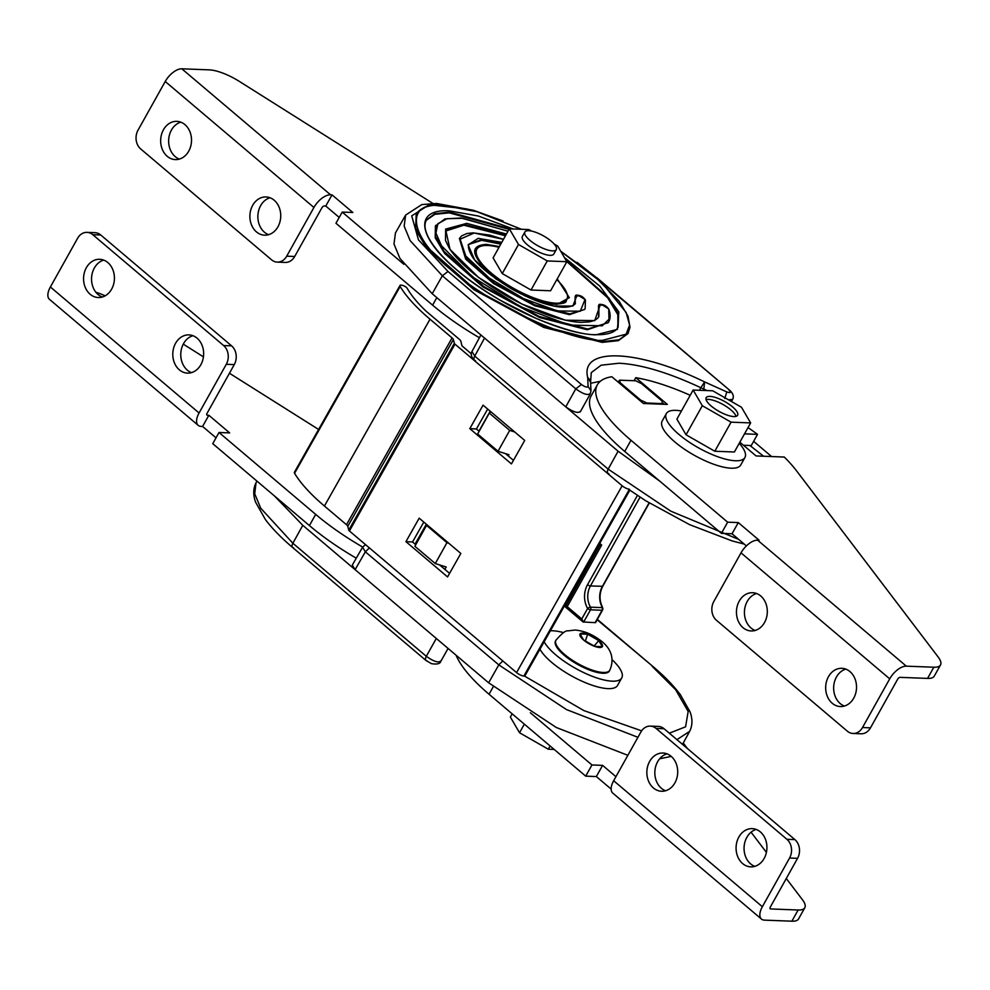 <?xml version="1.0" encoding="UTF-8"?>
<svg xmlns="http://www.w3.org/2000/svg" width="990" height="990" viewBox="0 0 990 990"><rect width="100%" height="100%" fill="white"/><g stroke="black" fill="none" stroke-linecap="round" stroke-linejoin="round"><path stroke-width="1.49" d="M619.604 380.172L620.272 382.821L640.716 400.133L646.903 403.017L662.335 403.623L661.988 400.962L641.557 383.65L635.729 380.791L619.604 380.172L618.045 382.004M560.699 251.2L594.149 275.703L619.158 301.22L628.019 316.206L630.011 327.306L627.932 333.63L618.317 340.671L602.143 342.379L543.708 327.381L473.901 289.699L427.074 248.663L415.553 229.507L416.258 214.149M509.058 229.333L449.274 212.85L434.919 214.31L426.195 220.374M505.445 235.781L463.84 225.2L445.463 231.115M608.38 322.48L587.268 329.769L539.649 317.555L482.786 286.853L444.621 253.428L435.229 237.81L435.402 226.029L444.906 218.926L460.981 217.986L508.019 231.19M598.678 316.751L598.492 306.38L599.643 305.328L598.9 305.638L600.051 304.586L598.9 305.638L598.876 316.416C597.688 319.04 594.309 320.896 588.741 321.96L581.13 322.344C573.235 322.059 563.768 320.154 552.729 316.627C537.879 311.813 522.572 304.932 506.818 295.985C475.509 277.942 455.437 258.897 448.928 247.488L445.475 240.36L445.649 230.769L464.261 224.458L505.865 235.038M500.779 244.146L481.685 240.322L469.037 244.307M584.768 309.35L569.423 314.659L534.798 305.774L493.441 283.449L465.684 259.12L459.385 238.454M575.091 303.584L575.103 297.136L576.279 296.134M608.887 473.703C607.118 473.368 606.87 471.846 608.182 469.149L474.742 356.091L471.945 351.512C470.485 354.247 471.327 357.18 474.47 360.298M490.892 411.778L489.308 413.115L477.638 433.991L498.032 451.267L508.959 454.719L508.266 455.969M514.726 431.974L509.702 430.39L498.032 451.267M738.639 539.364L670.861 511.199L608.182 469.149L618.094 451.205L484.543 338.06L474.742 356.091C473.443 358.801 473.678 360.323 475.46 360.657M753.638 441.342L771.594 456.551M618.094 451.205L659.773 481.152M489.308 413.115L509.702 430.39M590.386 393.327C588.196 395.74 583.32 394.255 575.784 388.835L442.344 275.789L410.12 240.582L404.168 226.141L405.64 215.078L395.456 232.922L393.983 243.998L399.948 258.464L432.209 293.721L484.543 338.06M580.388 411.308C578.296 413.622 573.42 412.137 565.76 406.865L575.784 388.835L581.452 384.528L448.012 271.47L442.344 275.789L432.209 293.721M600.311 381.299L590.646 383.266M749.937 445.5L763.612 456.242M581.452 384.528C584.979 386.991 587.194 387.659 588.097 386.546L590.993 390.765L590.263 393.921L580.251 411.927M732.637 399.366L728.553 399.849M662.83 404.242L663.387 403.264L662.335 403.623M590.993 390.765L590.597 382.251L587.676 377.388L590.411 380.482M590.597 382.251L591.278 372.624L601.14 365.199L618.973 363.231C641.05 364.394 668.337 372.549 700.846 387.721L704.608 381.917L703.692 390.444M617.921 327.529L617.822 314.634L607.625 297.718L566.763 261.558M179.363 159.093A19.132 15.432 92.2 0 1 171.431 130.074A19.132 15.432 92.2 0 1 180.799 122.166M188.731 151.173A19.132 15.432 92.2 0 1 175.354 159.588A19.132 15.432 92.2 0 1 162.236 149.181A19.132 15.432 92.2 0 1 163.449 129.764A19.132 15.432 92.2 0 1 176.826 121.349A19.132 15.432 92.2 0 1 189.944 131.769A19.132 15.432 92.2 0 1 188.731 151.173M268.587 234.679A19.132 15.432 92.2 0 1 260.655 205.66A19.132 15.432 92.2 0 1 270.022 197.753M277.955 226.772A19.132 15.432 92.2 0 1 264.565 235.174A19.132 15.432 92.2 0 1 251.46 224.767A19.132 15.432 92.2 0 1 252.673 205.351A19.132 15.432 92.2 0 1 266.05 196.948A19.132 15.432 92.2 0 1 279.168 207.356A19.132 15.432 92.2 0 1 277.955 226.772M339.211 217.429L325.772 206.044L324.287 205.982A2.252 1.126 -49.7 0 0 321.911 207.789L294.698 256.484A13.501 10.89 92.2 0 1 285.256 262.424L277.274 262.115A13.501 10.89 -87.8 0 0 286.716 256.175L294.698 256.484M277.274 262.115A13.501 10.89 -87.8 0 1 271.545 259.801L140.679 148.933A13.501 10.89 -87.8 0 1 138.018 130.185L165.231 81.489L313.929 207.479L286.716 256.175M165.231 81.489A15.753 7.883 130.3 0 1 181.826 68.805L209.323 69.869A31.507 9.949 -150.8 0 1 239.481 81.489L432.853 203.408M479.42 337.739A119.283 37.645 -150.8 0 1 432.605 305.155L335.957 223.27L342.206 212.083L352.836 212.491L332.021 194.857L325.772 206.044M403.833 264.293L342.206 212.083M332.021 194.857L330.536 194.795A15.753 7.883 -49.7 0 0 313.929 207.479M845.807 669.116A19.132 15.432 -87.8 0 0 836.439 677.024A19.132 15.432 -87.8 0 0 844.371 706.043M853.739 698.136A19.132 15.432 -87.8 0 0 854.952 678.719A19.132 15.432 -87.8 0 0 841.846 668.312A19.132 15.432 -87.8 0 0 828.457 676.715A19.132 15.432 -87.8 0 0 827.244 696.131A19.132 15.432 -87.8 0 0 840.362 706.551A19.132 15.432 -87.8 0 0 853.739 698.136M756.583 593.53A19.132 15.432 -87.8 0 0 747.215 601.437A19.132 15.432 -87.8 0 0 755.147 630.457M764.515 622.549A19.132 15.432 -87.8 0 0 765.74 603.133A19.132 15.432 -87.8 0 0 752.623 592.713A19.132 15.432 -87.8 0 0 739.233 601.128A19.132 15.432 -87.8 0 0 738.02 620.544A19.132 15.432 -87.8 0 0 751.138 630.952A19.132 15.432 -87.8 0 0 764.515 622.549M870.482 727.848L862.5 727.539L889.713 678.843L741.015 552.853L713.802 601.549A13.501 10.89 92.2 0 0 716.475 620.297L847.329 731.165A13.501 10.89 92.2 0 0 853.058 733.479L861.04 733.788A13.501 10.89 -87.8 0 0 870.482 727.848L897.695 679.152A2.252 1.126 130.3 0 1 900.071 677.346L927.568 678.41A31.507 9.949 29.2 0 0 934.251 676.145L940.5 664.958A31.507 9.949 29.2 0 0 938.112 656.939L796.566 470.856A119.283 37.645 29.2 0 0 784.303 457.046L756.075 455.945L739.852 442.208M862.5 727.539A13.501 10.89 92.2 0 1 853.058 733.479M889.713 678.843A15.753 7.883 130.3 0 1 906.32 666.159L933.818 667.223A31.507 9.949 29.2 0 0 940.5 664.958M743.441 445.24L751.286 445.55L757.536 434.363A119.283 37.645 29.2 0 0 748.019 427.593M744.517 433.855L757.536 434.363M690.203 395.282A119.283 37.645 29.2 0 0 635.766 377.673L634.132 380.593M635.766 377.673L667.334 404.415L643.401 403.487L611.832 376.745A119.283 37.645 29.2 0 0 597.354 384.825A119.283 37.645 29.2 0 0 630.989 440.278L727.65 522.175L721.401 533.363L732.031 533.771L746.373 545.923M597.354 384.825L591.092 396A119.283 37.645 29.2 0 0 624.74 451.465L721.401 533.363M727.65 522.175L738.293 522.584L732.031 533.771M738.293 522.584L759.107 540.231L757.61 540.169A15.753 7.883 -49.7 0 0 741.015 552.853M555.873 303.175A51.517 16.261 -150.8 0 1 501.893 281.098A51.517 16.261 -150.8 0 1 476.871 249.208A51.517 16.261 -150.8 0 1 487.798 245.495A51.517 16.261 -150.8 0 1 499.01 247.314A51.517 16.261 -150.8 0 0 487.798 245.495A51.517 16.261 -150.8 0 0 476.871 249.208L475.386 251.856L476.871 249.208A51.517 16.261 -150.8 0 0 501.893 281.098A51.517 16.261 -150.8 0 0 555.873 303.175A51.517 16.261 -150.8 0 0 566.812 299.475A51.517 16.261 -150.8 0 1 555.873 303.175M556.826 279.626A51.517 16.261 -150.8 0 1 566.812 299.475L565.327 302.123L566.812 299.475A51.517 16.261 -150.8 0 0 556.826 279.626M706.068 399.589A18.006 5.68 -150.8 0 1 708.32 399.378A18.006 5.68 -150.8 0 1 724.928 405.628A18.006 5.68 -150.8 0 1 736.04 416.345M739.245 443.31A45.008 14.207 -150.8 0 1 744.926 457.516L740.755 464.966A45.008 14.207 -150.8 0 1 731.214 468.208A45.008 14.207 -150.8 0 1 684.041 448.928A45.008 14.207 -150.8 0 1 662.174 421.059L666.344 413.597A45.008 14.207 -150.8 0 1 675.898 410.355A45.008 14.207 -150.8 0 1 681.417 410.999M744.926 457.516A45.008 14.207 -150.8 0 1 735.372 460.758A45.008 14.207 -150.8 0 1 688.211 441.466A45.008 14.207 -150.8 0 1 666.344 413.597M733.788 416.555A18.006 5.68 -150.8 0 1 714.916 408.845A18.006 5.68 -150.8 0 1 706.167 397.695A18.006 5.68 -150.8 0 1 709.991 396.396A18.006 5.68 -150.8 0 1 728.863 404.106A18.006 5.68 -150.8 0 1 737.612 415.256A18.006 5.68 -150.8 0 1 733.788 416.555M750.643 422.916L734.382 451.997L714.805 451.242L686.058 434.796L676.888 419.117L693.136 390.035L712.713 390.79L741.473 407.236L750.643 422.916L731.066 422.161L702.306 405.714L693.136 390.035M714.805 451.242L731.066 422.161M686.058 434.796L702.306 405.714M556.306 249.567L553.806 254.046A18.006 5.68 -150.8 0 1 549.995 255.333A18.006 5.68 -150.8 0 1 531.123 247.624A18.006 5.68 -150.8 0 1 522.374 236.474L524.873 231.994A18.006 5.68 -150.8 0 1 528.697 230.707A18.006 5.68 -150.8 0 1 547.569 238.417A18.006 5.68 -150.8 0 1 556.306 249.567A18.006 5.68 -150.8 0 1 552.494 250.866A18.006 5.68 -150.8 0 1 533.622 243.144A18.006 5.68 -150.8 0 1 524.873 231.994M554.128 243.986L557.667 246.015L566.837 261.707L550.589 290.775L531.011 290.021L502.264 273.574L493.094 257.895L509.343 228.814L528.92 229.569L531.581 231.091M566.837 261.707L547.26 260.939L518.513 244.493L509.343 228.814M531.011 290.021L547.26 260.939M502.264 273.574L518.513 244.493M754.776 866.361A19.132 15.432 92.2 0 1 746.844 837.342A19.132 15.432 92.2 0 1 756.212 829.434M738.862 837.033A19.132 15.432 92.2 0 1 752.239 828.63A19.132 15.432 92.2 0 1 765.357 839.037A19.132 15.432 92.2 0 1 764.144 858.454A19.132 15.432 92.2 0 1 750.766 866.856A19.132 15.432 92.2 0 1 737.649 856.449A19.132 15.432 92.2 0 1 738.862 837.033M665.552 790.763A19.132 15.432 92.2 0 1 657.62 761.743A19.132 15.432 92.2 0 1 666.988 753.836M649.638 761.434A19.132 15.432 92.2 0 1 663.028 753.031A19.132 15.432 92.2 0 1 676.133 763.438A19.132 15.432 92.2 0 1 674.92 782.855A19.132 15.432 92.2 0 1 661.543 791.258A19.132 15.432 92.2 0 1 648.425 780.85A19.132 15.432 92.2 0 1 649.638 761.434M797.556 858.342L789.574 858.033L762.362 906.716L613.664 780.726L640.876 732.031A13.501 10.89 -87.8 0 1 650.319 726.103L658.301 726.413A13.501 10.89 92.2 0 1 664.03 728.714L794.883 839.594A13.501 10.89 92.2 0 1 797.556 858.342L770.344 907.026A2.252 1.126 -49.7 0 0 770.22 908.795A2.252 1.126 -49.7 0 0 770.628 908.944L798.126 910.008A31.507 9.949 29.2 0 0 804.808 907.743A31.507 9.949 29.2 0 0 802.432 899.724L786.283 878.501M664.03 728.714L656.048 728.405L786.902 839.285L794.883 839.594M789.574 858.033A13.501 10.89 -87.8 0 0 786.902 839.285M656.048 728.405A13.501 10.89 -87.8 0 0 650.319 726.103M762.362 906.716A15.753 7.883 -49.7 0 0 761.496 919.104A15.753 7.883 -49.7 0 0 764.379 920.131L791.876 921.195A31.507 9.949 29.2 0 0 798.559 918.93L804.808 907.743M766.409 852.378L751.063 832.206M687.444 748.551L683.249 743.045M456.043 655.17A119.283 37.645 29.2 0 0 489.048 694.25L585.709 776.148L591.958 764.961L602.601 765.369L615.929 776.667M530.331 712.751L591.958 764.961M585.709 776.148L596.351 776.556L602.601 765.369M596.351 776.556L611.152 789.092M613.664 780.726A15.753 7.883 130.3 0 0 612.785 793.114L761.496 919.104M554.177 749.43L548.287 749.207L519.54 732.761L510.357 717.069L512.177 713.84M550.093 745.965L548.287 749.207M524.341 724.148L519.54 732.761M609.778 670.267L609.37 671.01A30.839 9.727 -150.8 0 1 602.823 673.237A30.839 9.727 -150.8 0 1 570.512 660.021A30.839 9.727 -150.8 0 1 555.538 640.926L555.959 640.184A30.839 9.727 -150.8 0 0 570.933 659.278A30.839 9.727 -150.8 0 0 603.244 672.482A30.839 9.727 -150.8 0 0 609.778 670.267C616.399 654.91 606.882 644.577 598.802 639.243C591.265 633.835 583.37 630.766 575.091 630.048L567.79 630.89C565.785 630.308 561.837 633.402 555.959 640.184M602.328 646.68L598.777 640.604L587.652 634.244L580.078 633.947L583.617 640.023L594.755 646.383L602.328 646.68A12.833 4.047 29.2 0 0 598.777 640.604A12.833 4.047 29.2 0 0 587.652 634.244A12.833 4.047 29.2 0 0 582.726 633.13A12.833 4.047 29.2 0 0 580.078 633.947A12.833 4.047 29.2 0 0 583.617 640.023A12.833 4.047 29.2 0 0 594.755 646.383A12.833 4.047 29.2 0 0 599.68 647.497A12.833 4.047 29.2 0 0 602.328 646.68M594.087 646L598.777 640.604M585.362 641.013L587.652 634.244M448.074 648.425L440.81 661.345C440.166 663.783 437.036 664.55 431.442 663.659L426.022 660.516L292.582 547.458C281.172 537.793 272.089 528.462 265.357 519.465L255.68 502.326C252.995 495.21 253.106 488.689 256.039 482.761L254.727 493.824L260.754 508.241L292.867 543.25L302.779 525.319L355.101 569.658L352.316 565.043L362.6 547.173M440.946 660.714C438.929 663.213 434.041 661.741 426.294 656.308C424.995 659.018 425.23 660.528 427.012 660.862M274.391 495.891L302.779 525.319M502.821 660.961L498.787 664.872L488.652 682.803L556.343 727.514L627.858 755.321M659.662 758.785L671.232 756.385M488.652 682.803L355.101 569.658L365.36 551.826L362.575 547.198L365.545 544.636M446.948 542.681L426.554 525.405L414.884 546.282L435.278 563.558L446.948 542.681L448.841 543.275M444.869 569.399L446.205 567.01L435.278 563.558M584.397 570.587L585.09 569.993M103.703 260.11A19.132 15.432 -87.8 0 0 94.335 268.018A19.132 15.432 -87.8 0 0 102.267 297.037M86.353 267.708A19.132 15.432 -87.8 0 0 85.14 287.125A19.132 15.432 -87.8 0 0 98.258 297.532A19.132 15.432 -87.8 0 0 111.635 289.13A19.132 15.432 -87.8 0 0 112.848 269.713A19.132 15.432 -87.8 0 0 99.73 259.293A19.132 15.432 -87.8 0 0 86.353 267.708M192.926 335.697A19.132 15.432 -87.8 0 0 183.558 343.604A19.132 15.432 -87.8 0 0 191.491 372.624M175.577 343.295A19.132 15.432 -87.8 0 0 174.364 362.711A19.132 15.432 -87.8 0 0 187.481 373.119A19.132 15.432 -87.8 0 0 200.859 364.716A19.132 15.432 -87.8 0 0 202.071 345.3A19.132 15.432 -87.8 0 0 188.954 334.892A19.132 15.432 -87.8 0 0 175.577 343.295M362.649 547.062A119.283 37.645 -150.8 0 1 315.674 514.392L219.013 432.494L229.655 432.902L208.84 415.268L207.343 415.206A2.252 1.126 130.3 0 1 206.935 415.07A2.252 1.126 130.3 0 1 207.059 413.3L234.271 364.605A13.501 10.89 -87.8 0 0 231.598 345.857L100.745 234.989A13.501 10.89 -87.8 0 0 95.015 232.675L87.033 232.365A13.501 10.89 92.2 0 1 92.763 234.679L100.745 234.989M87.033 232.365A13.501 10.89 92.2 0 0 77.591 238.305L50.379 286.989L199.077 412.991L226.289 364.295L234.271 364.605M231.598 345.857L223.616 345.547L92.763 234.679M223.616 345.547A13.501 10.89 92.2 0 1 226.289 364.295M95.844 292.211A31.507 9.949 -150.8 0 1 105.126 295.837M183.274 344.136L203.433 356.858M229.445 373.242L318.607 429.462M356.264 558.174A119.283 37.645 -150.8 0 1 309.425 525.579L212.763 443.681L219.013 432.494M216.03 437.84L202.591 426.455L208.84 415.268M202.591 426.455L201.094 426.393A15.753 7.883 130.3 0 1 198.21 425.366A15.753 7.883 130.3 0 1 199.077 412.991M198.21 425.366L49.5 299.376A15.753 7.883 -49.7 0 1 50.379 286.989M612.216 659.823A45.008 14.207 -150.8 0 1 621.745 677.927A45.008 14.207 -150.8 0 1 612.191 681.17A45.008 14.207 -150.8 0 1 573.643 667.297A45.008 14.207 -150.8 0 1 544.154 641.78M550.366 630.791A45.008 14.207 -150.8 0 1 552.705 630.766A45.008 14.207 -150.8 0 1 563.57 632.635M621.745 677.927L617.574 685.389A45.008 14.207 -150.8 0 1 608.021 688.632A45.008 14.207 -150.8 0 1 569.436 674.735A45.008 14.207 -150.8 0 1 539.958 649.192M487.674 409.056L476.4 428.979L479.148 431.293M505.494 453.618L513.451 460.362M449.571 573.371L439.597 564.931M415.75 544.723L412.533 541.988L423.794 522.064M629.826 490.211L524.861 675.923A2.252 0.693 -150.5 0 1 524.378 676.071L523.859 676.046A5.853 1.807 -150.5 0 1 516.557 672.594L622.153 485.781A5.853 1.807 -150.5 0 0 629.442 489.233M516.557 672.594L349.408 530.974A2.252 0.693 -150.5 0 1 348.752 530.157L347.787 526.358A4.505 1.386 29.5 0 0 346.488 524.712L324.423 506.026A118.379 36.531 -150.5 0 1 294.575 473.282A5.396 1.671 -150.5 0 1 294.401 472.279L399.997 285.466A5.396 1.671 -150.5 0 1 403.413 285.677L403.512 285.714A3.415 1.052 -150.5 0 1 407.199 288.338A109.383 33.759 29.5 0 0 425.626 310.761L459.459 339.421A4.505 1.386 -150.5 0 1 460.771 341.08L461.909 345.535A2.252 0.693 29.5 0 0 462.565 346.364L471.252 353.727M349.408 530.974L455.004 344.161A2.252 0.693 -150.5 0 1 454.348 343.344L453.383 339.545A4.505 1.386 29.5 0 0 452.071 337.899L430.019 319.213A118.379 36.531 -150.5 0 1 400.17 286.469A5.396 1.671 -150.5 0 1 399.997 285.466M469.805 428.633L511.434 463.914L524.712 440.439L483.071 405.157L469.805 428.633L476.4 428.979M455.004 344.161L622.153 485.781M419.191 518.166L460.833 553.447L447.567 576.923L405.925 541.654L419.191 518.166M478.95 431.133L490.211 411.196M426.331 524.217L415.07 544.141M412.533 541.988L405.925 541.654M595.634 622.215A2.302 0.73 -150.8 0 1 595.634 622.487L602.551 610.1A2.302 0.73 -150.8 0 0 602.551 609.828A2.302 1.782 178.3 0 0 602.056 607.613L602.093 607.006A1.832 0.631 -28 0 1 602.465 607.167L602.465 607.167A1.832 0.631 -28 0 1 602.465 607.439M602.811 608.268L602.093 607.006A18.364 14.813 92.2 0 1 602.365 586.439L649.069 502.858M602.663 585.894L602.749 586.303C599.247 593.27 599.148 600.225 602.465 607.167L602.848 608.912A2.302 2.302 0 0 1 602.551 610.1A2.302 0.73 -150.8 0 1 602.068 610.261A2.302 1.856 -87.8 0 0 602.056 607.613L590.498 607.167A2.302 1.856 -87.8 0 1 590.51 609.815A2.302 0.73 -150.8 0 1 587.639 608.479A20.666 16.657 92.2 0 1 587.553 584.632L637.424 495.408M595.634 622.487A2.302 0.73 -150.8 0 1 595.139 622.648L583.061 621.968L565.513 607.105M599.16 544.822L565.228 605.546L565.389 606.783L567.233 606.647L581.774 618.96L587.639 608.479A2.302 0.842 -30.2 0 1 590.498 607.167A18.364 14.813 -87.8 0 1 590.424 585.969A2.302 0.73 -150.8 0 1 587.553 584.632M565.389 606.783L599.816 545.181M595.139 622.648L602.068 610.261L590.51 609.815L583.593 622.203L581.774 618.96M600.237 545.49L601.673 545.044L567.233 606.647M628.341 332.887L619.158 339.793L602.551 341.624L543.077 326.217L475.2 289.563L426.319 246.448L415.726 228.022L416.171 214.298M521.421 229.284L476.871 211.674L442.963 205.314C404.118 201.032 408.721 236.412 451.403 270.084C487.934 303.522 570.401 341.909 602.378 340.374L626.15 334.162L629.603 325.042L626.113 312.444L601.524 282.311L560.748 251.287M557.234 278.895L569.324 297.644L557.234 304.326C543.027 305.007 506.41 287.954 490.186 273.116C470.844 255.098 469.594 245.508 486.449 244.357L499.418 246.584M566.75 299.574L566.193 301.084C566.231 302.717 562.988 303.695 556.467 304.017C532.212 302.618 491.585 278.97 479.692 262.177C476.128 257.685 474.829 253.811 475.819 250.581L476.821 249.307M510.073 228.838L449.695 212.108L434.684 213.766L426.381 220.015C422.421 227.415 427.024 238.689 440.216 253.848C453.977 269.181 473.938 284.613 500.074 300.143L536.543 318.594C563.78 329.571 583.419 334.942 595.46 334.682C607.613 335.004 615.174 332.504 618.131 327.17L618.577 314.907L609.197 298.435L565.748 259.826M564.399 257.511L599.816 286.122L618.849 311.912L617.413 329.385L595.832 334.83C561.887 334.335 495.446 303.398 457.244 270.307C417.248 237.154 413.548 208.643 449.51 210.858L478.306 216.018L513.167 228.962M707.095 390.567L704.323 389.318A72.023 22.733 -150.8 0 1 700.846 387.721L699.41 390.27M661.79 403.561L661.431 404.192M608.281 322.653L587.689 329.026L539.228 316.466L483.912 286.593L444.077 251.472L435.452 236.449L435.81 225.287M575.103 297.136L575.301 303.237C576.032 303.806 570.834 309.462 554.784 306.195C543.064 304.079 528.573 298.262 511.298 288.721C489.555 275.307 476.289 264.169 471.5 255.296C468.431 249.554 467.676 245.768 469.223 243.948L482.105 239.58L501.188 243.404M584.706 309.474L569.844 313.904L534.6 304.772L494.369 283.053L465.399 257.511L459.397 238.454L461.662 235.868L466.921 233.529L472.861 232.848L489.716 235.1L503.489 239.295M575.524 296.381L576.737 295.973L572.826 306.058L553.682 306.058L525.096 295.961L495.767 278.834L474.631 259.875L468.121 244.876L478.207 238.38L501.769 242.352M640.716 400.133L640.307 400.863M619.864 383.551L620.272 382.821M647.002 403.635L647.361 403.004M577.083 262.362L595.943 277.225M600.794 281.544L730.088 390.604C733.231 393.723 734.073 396.656 732.612 399.391L731.462 401.519M448.012 271.47L418.473 239.865L411.716 215.87L429.227 204.744L467.156 208.964M588.097 386.546L587.676 377.388C580.053 346.896 637.535 349.124 704.608 381.917L726.809 391.929C730.546 393.216 731.313 392.659 729.098 390.258M724.742 398.525L726.809 391.929M506.435 234.024L466.748 223.369L445.55 229.123L450.005 249.406L478.615 277.497L521.879 304.029L565.414 320.203L594.73 320.624L600.113 305.217L598.9 305.638M608.726 309.734L608.999 319.226L602.217 325.797L569.238 325.079L520.567 306.752L472.552 276.94L441.478 245.743L435.922 233.021L437.84 223.728L447.072 218.679L462.825 218.283L507.994 231.239M602.922 305.353L608.355 308.657M600.113 305.217L603.516 305.019M585.387 300.589L585.016 299.512L580.264 311.244L557.37 310.922L523.537 298.584L489.419 278.128L465.795 256.014L460.115 239.196L474.173 232.996L503.452 239.345M579.558 296.159L585.016 299.512M576.737 295.973L580.152 295.812M436.825 297.619L432.605 305.155M181.826 68.805L330.536 194.795M933.818 667.223L927.568 678.41M630.989 440.278L624.74 451.465M906.32 666.159L757.61 540.169M791.876 921.195L798.126 910.008M489.048 694.25L493.292 686.652M770.628 908.944L770.01 908.412M293.572 547.817C291.79 547.482 291.555 545.96 292.867 543.25L426.294 656.308L436.318 638.463M369.394 547.903L365.36 551.826L498.787 664.872L566.466 709.57L637.931 737.315M676.937 739.654L689.646 731.35L682.518 744.381M689.646 731.35C692.579 725.423 692.691 718.901 690.005 711.773L680.328 694.646C673.584 685.649 664.513 676.306 653.103 666.641L597.168 619.74M524.502 676.071L583.877 710.597L641.631 730.83M669.302 733.194L685.587 726.809L688.161 711.476L675.638 689.721L652.113 666.295M309.425 525.579L315.674 514.392M206.724 414.686L207.343 415.206M523.859 676.046L629.157 489.741M524.378 676.071L629.541 490.025M348.752 530.157L454.348 343.344M347.787 526.358L453.383 339.545M346.488 524.712L452.071 337.899M324.423 506.026L430.019 319.213M294.575 473.282L400.17 286.469M640.06 497.153L590.424 585.969L602.749 586.303L649.304 503.007M599.754 543.411L601.673 545.044M416.171 214.31C420.168 207.665 428.967 204.621 442.592 205.165L476.178 211.402L521.544 229.284M608.702 321.899C610.582 318.409 610.607 314.139 608.788 309.103C606.957 306.764 605.175 305.365 603.43 304.92L603.046 304.772C600.188 304.091 598.814 304.165 598.913 304.969L598.492 305.724M585.127 308.719L585.449 299.982C583.716 297.644 581.922 296.22 580.066 295.725L579.682 295.565C576.848 294.896 575.462 294.958 575.549 295.775L575.128 296.517M628.093 488.986L645.74 500.792L689.51 524.613L732.08 540.911L744.195 544.079M480.917 334.979L471.945 351.512M596.661 277.547L730.088 390.604M405.64 215.078L421.777 204.596L436.479 203.445L473.368 210.264L503.056 220.993M256.039 482.761L256.942 481.115M653.103 666.641L597.354 619.406M599.952 545.49L599.024 544.71"/></g></svg>
